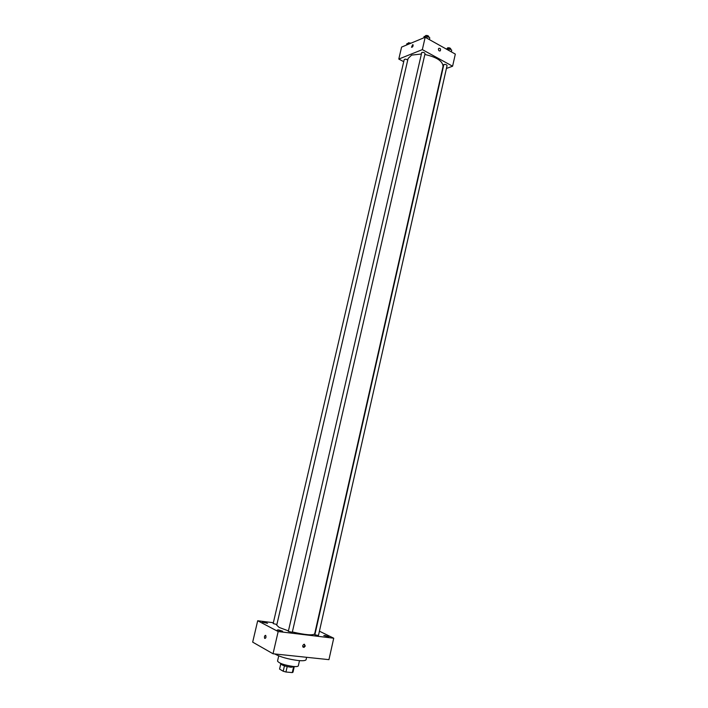 <?xml version="1.0" encoding="UTF-8"?>
<svg xmlns="http://www.w3.org/2000/svg" width="708" height="708" viewBox="0 0 708 708"><rect width="100%" height="100%" fill="white"/><g stroke="black" fill="none" stroke-linecap="round" stroke-linejoin="round"><path stroke-width="1.06" d="M293.501 667.29L292.289 672.6L292.997 672.175L294.147 667.131L292.997 672.175M292.289 672.6L285.952 672.007L283.218 671.246L279.571 669.087L280.722 664.051M287.183 666.617L285.952 672.007M284.448 665.865L283.218 671.246M294.51 666.573L291.023 667.263C285.085 666.361 281.598 665.157 280.58 663.661L280.642 663.396M299.502 660.644L298.316 665.839C298.05 666.538 296.351 666.75 293.209 666.467C284.28 665.113 279.049 663.316 277.527 661.077L278.722 655.891M306.635 657.307L306.104 659.635C305.706 660.688 303.033 660.98 298.103 660.52C288.183 659.21 280.395 657.024 274.739 653.953M319.423 631.191L333.734 638.209L328.937 659.652L273.031 653.767L252.676 642.129L257.694 620.748L273.359 622.713M263.686 622.075L262.341 622.155L267.527 623.314L263.686 622.075M278.642 629.916L277.297 630.005L282.625 631.209L278.642 629.916M324.981 635.519L323.786 635.598L328.946 636.811L324.981 635.519M333.734 638.209L278.173 631.545L273.031 653.767M305.298 645.988L303.936 644.271C302.219 645.74 302.245 646.785 304.024 647.404L305.298 645.988M303.033 647.165L304.838 645.74L304.467 644.262M278.173 631.545L257.694 620.748M265.58 635.341L265.721 635.457C266.226 637.35 265.881 638.342 264.704 638.412C264.173 636.731 264.465 635.713 265.58 635.341C264.465 635.713 264.173 636.731 264.704 638.412L264.704 638.412C265.889 638.342 266.226 637.35 265.721 635.457M288.315 631.403L292.28 632.306L425.039 53.622C424.596 52.613 423.508 52.206 421.782 52.419L288.315 631.403M314.856 634.81L318.458 635.465L447.058 65.632C446.633 64.667 445.571 64.286 443.863 64.481L314.856 634.81M407.711 60.153C406.392 59.083 405.224 58.897 404.206 59.596L273.164 623.562L276.881 624.509M421.11 54.038L411.64 55.109L408.1 58.472L276.722 625.191L279.2 627.456L288.43 630.89M292.36 631.952C305.272 634.934 312.706 635.58 314.662 633.881L443.04 66.472C442.801 61.136 436.73 57.136 424.844 54.481M446.421 68.455L452.598 66.216L422.34 49.622L398.79 59.065L403.719 61.684M422.34 49.622L425.181 37.259L455.324 54.091L452.598 66.216M438.447 48.976L438.81 48.33C440.42 48.188 440.907 49.02 440.288 50.843C439.11 51.233 438.5 50.604 438.447 48.976C438.491 50.604 439.11 51.233 440.288 50.843L440.288 50.843C440.907 49.02 440.42 48.188 438.81 48.33M425.181 37.259L401.586 47.091L398.79 59.065M412.614 44.719L413.118 44.843C413.109 46.498 412.56 47.303 411.49 47.259L412.614 44.719L413.118 44.843C413.109 46.498 412.56 47.303 411.49 47.259L412.614 44.728M409.87 43.639L406.914 43.639L406.507 45.038M406.914 43.639L406.604 45.002M407.914 43.639L408.392 42.763L411.012 43.161M429.393 39.613L429.8 37.843L427.225 36.4L424.163 36.427L423.694 37.878M427.225 36.4L426.818 38.17M424.163 36.427L423.844 37.807M425.163 36.418L425.658 35.533C427.393 35.303 428.473 35.71 428.906 36.754L428.791 37.276M451.332 51.861L451.722 50.118L449.226 48.719L446.102 48.941M449.226 48.719L448.837 50.463M447.111 48.719L447.633 47.825C449.332 47.613 450.394 48.002 450.81 48.994L450.686 49.542M303.564 647.156L304.024 647.404"/></g></svg>
